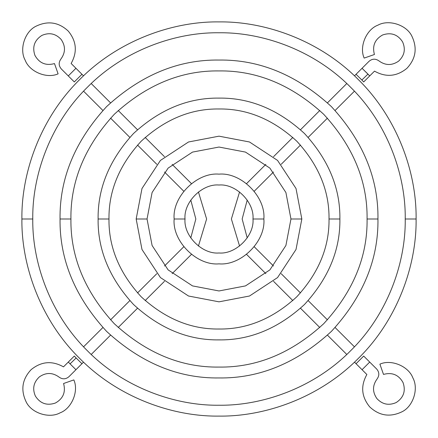 <?xml version="1.0" encoding="UTF-8"?>
<svg xmlns="http://www.w3.org/2000/svg" width="438" height="438" viewBox="0 0 438 438"><rect width="100%" height="100%" fill="white"/><g stroke="black" fill="none" stroke-linecap="round" stroke-linejoin="round"><path stroke-width="0.66" d="M73.836 379.91C78.982 391.216 71.712 408.594 60.044 412.859C49.193 418.903 31.29 413.05 26.094 401.761C31.29 413.05 49.193 418.903 60.044 412.859C71.712 408.594 78.982 391.216 73.836 379.91L63.57 383.507C65.892 392.12 63.165 398.629 55.407 403.026C46.959 405.889 40.291 403.584 35.407 396.122C32.209 388.758 33.545 382.336 39.409 376.855C33.545 382.336 32.209 388.758 35.407 396.122C40.291 403.584 46.959 405.889 55.407 403.026C63.165 398.629 65.892 392.12 63.57 383.507L73.836 379.91M81.95 363.715L76.135 357.977L81.95 363.715L75.938 369.716L68.29 362.073L63.488 366.863L74.301 356.067L76.135 357.977L70.047 363.901L76.135 357.977L74.301 356.067L68.29 362.073L75.938 369.716L68.925 376.718C65.749 379.357 62.47 379.494 59.086 377.118C52.587 372.404 46.028 372.316 39.409 376.855C46.028 372.316 52.587 372.404 59.086 377.118C62.47 379.494 65.749 379.357 68.925 376.718L83.516 362.149M58.101 73.847C46.8 79.015 29.417 71.766 25.13 60.105C19.075 49.259 24.9 31.35 36.179 26.138C24.9 31.35 19.075 49.259 25.13 60.105C29.417 71.766 46.8 79.015 58.101 73.847L54.493 63.587C45.88 65.919 39.371 63.209 34.958 55.451C32.084 47.008 34.378 40.334 41.834 35.44C49.193 32.231 55.621 33.556 61.106 39.415C55.621 33.556 49.193 32.231 41.834 35.44C34.378 40.334 32.084 47.008 34.958 55.451C39.371 63.209 45.88 65.919 54.493 63.587L58.101 73.847M60.871 59.092C65.58 52.593 65.656 46.034 61.106 39.415C65.656 46.034 65.58 52.593 60.871 59.092C58.5 62.481 58.637 65.76 61.287 68.936L74.301 81.933L81.95 74.285L74.301 81.933L61.287 68.936C58.637 65.76 58.5 62.481 60.871 59.092M356.05 74.285L369.07 61.282C372.251 58.643 375.53 58.506 378.914 60.882C375.53 58.506 372.251 58.643 369.07 61.282L362.062 68.284L369.71 75.927L363.699 81.933L361.865 80.023L367.953 74.099L362.062 68.284L356.05 74.285L361.865 80.023L356.05 74.285L354.484 75.851M364.164 58.09C359.018 46.784 366.294 29.406 377.961 25.141C388.813 19.102 406.716 24.955 411.906 36.245C417.502 48.081 415.826 58.78 406.886 68.344C396.724 76.606 385.933 77.537 374.512 71.137C385.933 77.537 396.724 76.606 406.886 68.344C415.826 58.78 417.502 48.081 411.906 36.245C406.716 24.955 388.813 19.102 377.961 25.141C366.294 29.406 359.018 46.784 364.164 58.09L374.43 54.498C372.114 45.88 374.835 39.376 382.598 34.98C374.835 39.376 372.114 45.88 374.43 54.498L364.164 58.09M378.914 60.882C385.413 65.601 391.972 65.689 398.591 61.15C404.46 55.67 405.796 49.248 402.599 41.884C397.715 34.416 391.046 32.116 382.598 34.98C391.046 32.116 397.715 34.416 402.599 41.884C405.796 49.248 404.46 55.67 398.591 61.15C391.972 65.689 385.413 65.601 378.914 60.882M379.899 364.153C391.2 358.985 408.583 366.234 412.87 377.895C418.925 388.741 413.1 406.65 401.821 411.862C389.99 417.469 379.286 415.81 369.71 406.886C361.438 396.74 360.49 385.949 366.869 374.517L356.05 363.715L363.699 356.067L376.713 369.064C379.363 372.24 379.5 375.519 377.129 378.908C372.42 385.407 372.344 391.966 376.894 398.585C382.379 404.444 388.807 405.769 396.166 402.56C403.622 397.666 405.916 390.992 403.042 382.549C398.629 374.791 392.12 372.081 383.507 374.413C392.12 372.081 398.629 374.791 403.042 382.549C405.916 390.992 403.622 397.666 396.166 402.56C388.807 405.769 382.379 404.444 376.894 398.585C372.344 391.966 372.42 385.407 377.129 378.908C379.5 375.519 379.363 372.24 376.713 369.064L369.71 362.073L362.062 369.716L366.869 374.517C360.49 385.949 361.438 396.74 369.71 406.886C379.286 415.81 389.99 417.469 401.821 411.862C413.1 406.65 418.925 388.741 412.87 377.895C408.583 366.234 391.2 358.985 379.899 364.153L383.507 374.413L379.899 364.153M416.1 219C416.735 265.22 397.573 319.844 358.372 358.372C319.844 397.573 265.22 416.735 219 416.1C172.78 416.735 118.156 397.573 79.628 358.372C40.427 319.844 21.265 265.22 21.9 219C21.265 172.78 40.427 118.156 79.628 79.628C118.156 40.427 172.78 21.265 219 21.9C265.22 21.265 319.844 40.427 358.372 79.628C397.573 118.156 416.735 172.78 416.1 219C416.735 172.78 397.573 118.156 358.372 79.628C319.844 40.427 265.22 21.265 219 21.9C172.78 21.265 118.156 40.427 79.628 79.628C40.427 118.156 21.265 172.78 21.9 219L32.773 219C32.177 262.669 50.277 314.281 87.321 350.679C123.719 387.723 175.331 405.823 219 405.227C262.669 405.823 314.281 387.723 350.679 350.679C387.723 314.281 405.823 262.669 405.227 219C405.823 175.331 387.723 123.719 350.679 87.321C314.281 50.277 262.669 32.177 219 32.773C175.331 32.177 123.719 50.277 87.321 87.321C50.277 123.719 32.177 175.331 32.773 219C32.177 175.331 50.277 123.719 87.321 87.321C123.719 50.277 175.331 32.177 219 32.773C262.669 32.177 314.281 50.277 350.679 87.321C387.723 123.719 405.823 175.331 405.227 219L416.1 219L405.227 219C405.823 262.669 387.723 314.281 350.679 350.679C314.281 387.723 262.669 405.823 219 405.227C175.331 405.823 123.719 387.723 87.321 350.679C50.277 314.281 32.177 262.669 32.773 219L21.9 219C21.265 265.22 40.427 319.844 79.628 358.372C118.156 397.573 172.78 416.735 219 416.1C265.22 416.735 319.844 397.573 358.372 358.372C397.573 319.844 416.735 265.22 416.1 219M339.893 219C340.31 249.852 328.505 278.349 304.487 304.487C278.349 328.505 249.852 340.31 219 339.893C188.148 340.31 159.651 328.505 133.513 304.487C109.495 278.349 97.69 249.852 98.107 219C97.69 188.148 109.495 159.651 133.513 133.513C159.651 109.495 188.148 97.69 219 98.107C249.852 97.69 278.349 109.495 304.487 133.513C328.505 159.651 340.31 188.148 339.893 219C340.31 188.148 328.505 159.651 304.487 133.513C278.349 109.495 249.852 97.69 219 98.107C188.148 97.69 159.651 109.495 133.513 133.513C109.495 159.651 97.69 188.148 98.107 219L108.98 219C108.602 247.081 119.344 273.011 141.206 296.794C164.989 318.656 190.919 329.398 219 329.02C247.081 329.398 273.011 318.656 296.794 296.794C318.656 273.011 329.398 247.081 329.02 219C329.398 190.919 318.656 164.989 296.794 141.206C273.011 119.344 247.081 108.602 219 108.98C190.919 108.602 164.989 119.344 141.206 141.206C119.344 164.989 108.602 190.919 108.98 219C108.602 190.919 119.344 164.989 141.206 141.206C164.989 119.344 190.919 108.602 219 108.98C247.081 108.602 273.011 119.344 296.794 141.206C318.656 164.989 329.398 190.919 329.02 219L339.893 219L329.02 219C329.398 247.081 318.656 273.011 296.794 296.794C273.011 318.656 247.081 329.398 219 329.02C190.919 329.398 164.989 318.656 141.206 296.794C119.344 273.011 108.602 247.081 108.98 219L98.107 219C97.69 249.852 109.495 278.349 133.513 304.487C159.651 328.505 188.148 340.31 219 339.893C249.852 340.31 278.349 328.505 304.487 304.487C328.505 278.349 340.31 249.852 339.893 219M179.58 219L174.143 219C172.139 241.196 196.804 265.861 219 263.857C241.196 265.861 265.861 241.196 263.857 219L258.42 219L263.857 219C265.861 241.196 241.196 265.861 219 263.857C196.804 265.861 172.139 241.196 174.143 219C172.139 196.804 196.804 172.139 219 174.143C241.196 172.139 265.861 196.804 263.857 219C265.861 196.804 241.196 172.139 219 174.143C196.804 172.139 172.139 196.804 174.143 219L185.017 219C183.5 235.814 202.186 254.5 219 252.983C235.814 254.5 254.5 235.814 252.983 219C254.5 202.186 235.814 183.5 219 185.017C202.186 183.5 183.5 202.186 185.017 219C183.5 202.186 202.186 183.5 219 185.017C235.814 183.5 254.5 202.186 252.983 219L258.42 219L252.983 219C254.5 235.814 235.814 254.5 219 252.983C202.186 254.5 183.5 235.814 185.017 219L179.58 219L185.017 219M141.605 219L136.169 219L141.983 249.49L160.428 277.572L188.51 296.017L219 301.831L249.49 296.017L277.572 277.572L296.017 249.49L301.831 219L296.395 219L301.831 219L296.017 249.49L277.572 277.572L249.49 296.017L219 301.831L188.51 296.017L160.428 277.572L141.983 249.49L136.169 219L141.983 188.51L160.428 160.428L188.51 141.983L219 136.169L249.49 141.983L277.572 160.428L296.017 188.51L301.831 219L296.017 188.51L277.572 160.428L249.49 141.983L219 136.169L188.51 141.983L160.428 160.428L141.983 188.51L136.169 219L147.042 219L152.096 245.488L168.115 269.885L192.512 285.905L219 290.958L245.488 285.905L269.885 269.885L285.905 245.488L290.958 219L285.905 192.512L269.885 168.115L245.488 152.096L219 147.042L192.512 152.096L168.115 168.115L152.096 192.512L147.042 219L152.096 192.512L168.115 168.115L192.512 152.096L219 147.042L245.488 152.096L269.885 168.115L285.905 192.512L290.958 219L296.395 219L290.958 219L285.905 245.488L269.885 269.885L245.488 285.905L219 290.958L192.512 285.905L168.115 269.885L152.096 245.488L147.042 219L141.605 219L147.042 219M377.956 219C378.498 259.57 362.982 297.035 331.396 331.396C297.035 362.982 259.57 378.498 219 377.956C178.43 378.498 140.965 362.982 106.604 331.396C75.018 297.035 59.502 259.57 60.044 219C59.502 178.43 75.018 140.965 106.604 106.604C140.965 75.018 178.43 59.502 219 60.044C259.57 59.502 297.035 75.018 331.396 106.604C362.982 140.965 378.498 178.43 377.956 219C378.498 178.43 362.982 140.965 331.396 106.604C297.035 75.018 259.57 59.502 219 60.044C178.43 59.502 140.965 75.018 106.604 106.604C75.018 140.965 59.502 178.43 60.044 219L70.918 219C70.414 256.794 84.868 291.697 114.291 323.709C146.303 353.132 181.206 367.586 219 367.082C256.794 367.586 291.697 353.132 323.709 323.709C353.132 291.697 367.586 256.794 367.082 219C367.586 181.206 353.132 146.303 323.709 114.291C291.697 84.868 256.794 70.414 219 70.918C181.206 70.414 146.303 84.868 114.291 114.291C84.868 146.303 70.414 181.206 70.918 219C70.414 181.206 84.868 146.303 114.291 114.291C146.303 84.868 181.206 70.414 219 70.918C256.794 70.414 291.697 84.868 323.709 114.291C353.132 146.303 367.586 181.206 367.082 219L377.956 219L367.082 219C367.586 256.794 353.132 291.697 323.709 323.709C291.697 353.132 256.794 367.586 219 367.082C181.206 367.586 146.303 353.132 114.291 323.709C84.868 291.697 70.414 256.794 70.918 219L60.044 219C59.502 259.57 75.018 297.035 106.604 331.396C140.965 362.982 178.43 378.498 219 377.956C259.57 378.498 297.035 362.982 331.396 331.396C362.982 297.035 378.498 259.57 377.956 219M296.395 219L290.958 219M258.42 219L252.983 219M354.484 362.149L362.062 369.716L369.71 362.073L363.699 356.067L356.05 363.715M265.839 164.37L246.572 183.615L265.839 164.37M254.232 191.236L273.493 172.003L254.232 191.236M247.224 237.927L242.159 219L247.224 200.073L242.159 219L247.224 237.927M239.57 191.954L231.384 219L239.57 246.046L231.384 219L239.57 191.954L231.384 219L239.57 246.046L231.384 219L239.57 191.954M273.493 265.997L254.232 246.764L273.493 265.997M246.572 254.385L265.839 273.63L246.572 254.385M281.207 164.299L300.473 145.066L281.207 164.299M292.825 137.428L273.553 156.667L292.825 137.428M335.125 110.458L354.435 91.181L335.125 110.458M346.786 83.538L327.482 102.815L346.786 83.538M319.778 110.507L300.528 129.73L319.778 110.507M308.177 137.373L327.427 118.151L308.177 137.373M273.553 281.333L292.825 300.572L273.553 281.333M300.473 292.934L281.207 273.701L300.473 292.934M327.482 335.185L346.786 354.462L327.482 335.185M354.435 346.819L335.125 327.542L354.435 346.819M319.778 327.493L300.528 308.27L319.778 327.493M308.177 300.627L327.427 319.85L308.177 300.627M369.71 75.927L374.512 71.137L369.71 75.927L367.953 74.099L361.865 80.023L363.699 81.933L369.71 75.927M83.516 75.851L75.938 68.284L68.29 75.927L75.938 68.284L71.131 63.483C77.51 52.051 76.562 41.26 68.29 31.114C58.714 22.19 48.01 20.531 36.179 26.138C48.01 20.531 58.714 22.19 68.29 31.114C76.562 41.26 77.51 52.051 71.131 63.483L81.95 74.285M183.768 246.764L164.507 265.997L183.768 246.764M172.161 273.63L191.428 254.385L172.161 273.63M190.776 200.073L195.841 219L190.776 237.927L195.841 219L190.776 200.073M198.43 246.046L206.616 219L198.43 191.954L206.616 219L198.43 246.046L206.616 219L198.43 191.954L206.616 219L198.43 246.046M164.507 172.003L183.768 191.236L164.507 172.003M191.428 183.615L172.161 164.37L191.428 183.615M156.793 273.701L137.527 292.934L156.793 273.701M145.175 300.572L164.447 281.333L145.175 300.572M102.875 327.542L83.565 346.819L102.875 327.542M91.213 354.462L110.518 335.185L91.213 354.462M118.222 327.493L137.472 308.27L118.222 327.493M129.823 300.627L110.573 319.85L129.823 300.627M164.447 156.667L145.175 137.428L164.447 156.667M137.527 145.066L156.793 164.299L137.527 145.066M110.518 102.815L91.213 83.538L110.518 102.815M83.565 91.181L102.875 110.458L83.565 91.181M110.573 118.151L129.823 137.373L110.573 118.151M137.472 129.73L118.222 110.507L137.472 129.73M63.488 366.863C52.067 360.469 41.276 361.399 31.114 369.661C22.179 379.226 20.504 389.924 26.094 401.761C20.504 389.924 22.179 379.226 31.114 369.661C41.276 361.399 52.067 360.469 63.488 366.863"/></g></svg>
